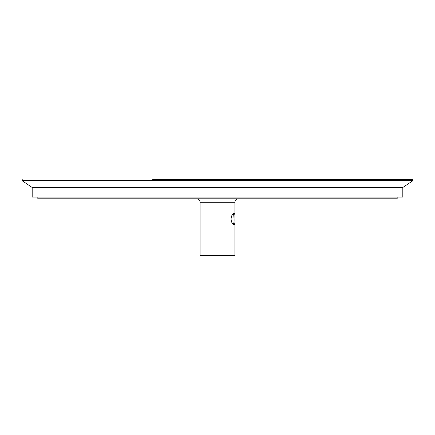 <?xml version="1.0" encoding="UTF-8"?>
<svg xmlns="http://www.w3.org/2000/svg" width="435" height="435" viewBox="0 0 435 435"><rect width="100%" height="100%" fill="white"/><g stroke="black" fill="none" stroke-linecap="round" stroke-linejoin="round"><path stroke-width="0.65" d="M232.366 214.411L233.193 214.053L233.715 214.629L234.057 219.022C234.166 222.154 233.845 223.813 233.095 224.003L232.377 223.639M233.916 224.868C234.748 224.612 235.079 222.856 234.9 219.604L234.9 218.435C235.199 213.743 234.454 212.275 232.654 214.031C230.583 217.386 230.588 220.719 232.676 224.041L233.916 224.868L233.095 224.003M234.9 219.604L234.9 255.345L200.1 255.345L200.1 202.275C199.893 200.16 198.735 199.002 196.62 198.795M152.685 179.655L412.733 179.655L152.685 179.655M21.978 180.607L413.022 180.607L402.815 187.485L32.185 187.485L21.978 180.607L22.267 179.655M402.815 187.485L402.815 197.055L32.185 197.055L32.185 187.485M397.16 197.055L397.16 198.795L37.84 198.795L37.84 197.055M234.9 218.435L234.9 202.275L200.1 202.275M234.9 202.275C235.107 200.16 236.265 199.002 238.38 198.795M413.022 180.607L412.733 179.655"/></g></svg>
